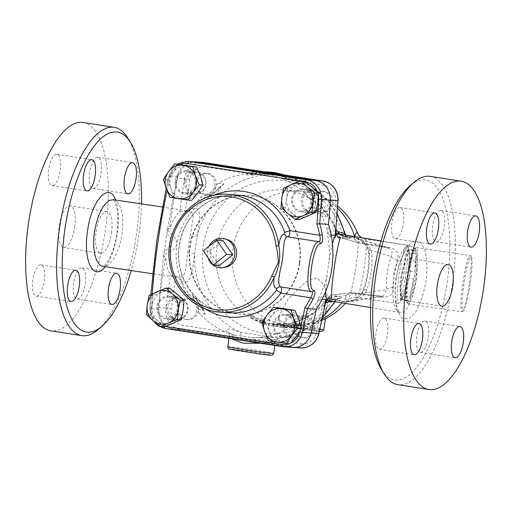 <?xml version="1.0" encoding="UTF-8"?>
<svg xmlns="http://www.w3.org/2000/svg" width="512" height="512" viewBox="0 0 512 512"><rect width="100%" height="100%" fill="white"/><g stroke="black" fill="none" stroke-linecap="round" stroke-linejoin="round"><path stroke-width="0.38" stroke-dasharray="2.56 1.92" d="M470.227 283.501A27.405 3.072 -81.6 0 1 463.45 310.79A27.405 3.072 -81.6 0 1 464.032 283.354A27.405 3.072 -81.6 0 1 471.386 256.915A27.405 3.072 -81.6 0 1 470.227 283.501M469.312 283.334A28.461 3.194 98.4 0 0 470.515 255.731A28.461 3.194 98.4 0 0 470.189 255.494A28.461 3.194 98.4 0 0 462.88 283.187A28.461 3.194 98.4 0 0 461.894 311.802A28.461 3.194 98.4 0 0 462.278 311.68A28.461 3.194 98.4 0 0 469.312 283.334M415.43 275.405A28.461 3.194 -81.6 0 1 408.013 303.872A28.461 3.194 -81.6 0 1 407.68 303.635A28.461 3.194 -81.6 0 1 409.434 272.41A28.461 3.194 -81.6 0 1 415.923 247.686A28.461 3.194 -81.6 0 1 416.307 247.558A28.461 3.194 -81.6 0 1 415.43 275.405M404.307 299.821L408.73 300.474A27.405 3.072 98.4 0 1 406.81 302.451A27.405 3.072 98.4 0 1 406.304 300.704L401.882 300.058C401.088 299.744 401.894 299.667 404.307 299.821A27.405 3.072 98.4 0 0 405.51 296.275C405.178 289.978 406.445 283.917 409.325 278.093A27.405 3.072 98.4 0 0 409.85 274.611A27.405 3.072 98.4 0 0 410.33 271.13C409.184 264.909 409.651 258.931 411.718 253.184A27.405 3.072 98.4 0 0 411.52 249.766C409.107 249.606 408.301 249.683 409.094 249.997A27.405 3.072 98.4 0 0 407.891 253.549C405.018 259.373 403.744 265.434 404.077 271.731A27.405 3.072 98.4 0 0 403.072 278.694L407.494 279.347A27.405 3.072 -81.6 0 1 408.499 272.378L412.314 254.202A27.405 3.072 -81.6 0 1 413.517 250.65L415.942 250.419A27.405 3.072 -81.6 0 1 416.141 253.837L414.752 271.782A27.405 3.072 -81.6 0 1 413.747 278.746L409.933 296.922A27.405 3.072 -81.6 0 1 408.73 300.474L406.304 300.704A27.405 3.072 -81.6 0 1 406.106 297.293L407.494 279.347A27.405 3.072 98.4 0 0 406.106 297.293L401.683 296.64A27.405 3.072 98.4 0 0 401.882 300.058L400.915 298.093A24.243 2.72 -81.6 0 1 402.214 274.253A24.243 2.72 -81.6 0 1 407.846 251.053A24.243 2.72 -81.6 0 1 407.693 274.381A24.243 2.72 -81.6 0 1 400.915 298.093M405.51 296.275L409.933 296.922A27.405 3.072 98.4 0 0 413.747 278.746L409.325 278.093M410.33 271.13L414.752 271.782A27.405 3.072 98.4 0 0 416.141 253.837L411.718 253.184M411.52 249.766L415.942 250.419A27.405 3.072 98.4 0 0 414.746 248.576A27.405 3.072 98.4 0 0 413.517 250.65L408.819 249.786L407.846 251.053M407.891 253.549L412.314 254.202A27.405 3.072 98.4 0 0 408.499 272.378L404.077 271.731M265.645 173.882A82.214 76.493 -85.8 0 0 246.931 174.976L252.602 174.579L251.552 175.315A82.214 76.493 94.2 0 1 270.272 174.221A82.214 76.493 94.2 0 1 274.01 174.592L274.624 174.771A82.214 76.493 94.2 0 1 288.499 178.374L289.85 178.477L296.89 182.541L285.222 178.138L286.573 178.234A82.214 76.493 -85.8 0 0 272.698 174.63L269.389 174.253A82.214 76.493 -85.8 0 0 265.645 173.882L257.568 173.331L248.64 173.581A82.214 76.493 -85.8 0 0 218.368 183.29A6.323 5.882 -85.8 0 0 215.494 187.066A11.789 10.97 -85.8 0 1 204.864 195.539A6.323 5.882 -85.8 0 0 200.666 197.395A82.214 76.493 -85.8 0 0 191.661 208.883L188.474 211.424L182.042 211.264L179.68 211.808C176.358 214.4 173.395 219.181 170.79 226.15C170.067 228.032 168.621 229.197 166.464 229.651C181.472 240.621 180.256 249.075 162.81 255.008C164.749 256.058 165.811 257.562 165.984 259.52C166.547 266.72 168.083 271.827 170.592 274.848C171.622 275.693 173.382 276.25 175.872 276.525L178.445 277.318L181.261 281.037A82.214 76.493 -85.8 0 0 186.637 294.758A6.323 5.882 -85.8 0 0 190.125 297.798A11.789 10.97 -85.8 0 1 197.907 309.133A6.323 5.882 -85.8 0 0 199.59 313.619A82.214 76.493 -85.8 0 0 225.798 332.09L233.248 334.739C220.634 329.862 224.634 326.176 240.006 332.192L279.354 338.298C285.338 335.597 269.92 337.51 251.962 337.638L233.798 334.918M176.173 276.557L179.373 277.747L183.232 276.429L185.434 271.226L187.75 252.525A6.323 1.459 7.2 0 1 194.534 254.278C192.32 272.96 190.426 286.144 181.261 281.037M187.75 252.525L190.163 235.789A6.323 1.798 9.2 0 0 197.197 235.821L194.534 254.278A82.214 76.493 94.2 0 0 240.006 332.192A6.323 3.13 108.3 0 1 240.717 338.598L232.538 335.738L229.299 336.179L231.066 338.682M191.661 208.883C202.029 205.574 200.314 217.53 197.197 235.821A82.214 76.493 94.2 0 1 277.018 174.714A82.214 76.493 94.2 0 1 337.267 214.861M190.163 235.789L193.082 218.458L192.627 213.28L189.754 211.098L185.53 211.622M113.459 199.706C120.755 200.659 124.704 217.242 121.875 235.066C119.149 252.902 110.336 267.578 103.072 266.362L103.072 266.355M164.365 251.366L166.918 233.67C173.824 240.768 172.973 246.669 164.365 251.366A716.736 666.861 -85.8 0 0 158.918 309.37A18.97 17.651 -85.8 0 0 173.843 329.082L291.322 347.309A18.97 17.651 -85.8 0 0 292.64 347.456M185.434 319.539A10.541 9.805 -85.8 0 0 186.163 319.622A10.541 9.805 -85.8 0 0 196.717 309.83A10.541 9.805 -85.8 0 0 187.706 298.598A10.541 9.805 -85.8 0 0 177.19 308A10.541 9.805 -85.8 0 0 185.434 319.539M192.166 295.162C197.638 300.179 204.928 310.797 205.12 314.022L203.13 310.925L202.81 308.896A11.789 10.97 -85.8 0 0 195.571 298.342L193.318 297.043L192.166 295.162L186.637 294.758M336.621 296.205A6.323 4.134 101.7 0 0 332.019 300.979L327.789 297.773L328.941 297.427A6.323 5.734 83.1 0 1 332.877 294.912L332.877 294.912A6.323 5.734 83.1 0 1 334.336 294.944C333.018 295.187 333.779 295.61 336.621 296.205C341.53 297.254 342.822 297.984 340.493 298.4A6.323 5.754 -97.1 0 0 339.008 298.374A6.323 5.754 -97.1 0 0 339.002 298.374A6.323 5.754 -97.1 0 0 334.88 301.229L335.565 300.986L335.117 301.709M381.395 297.165A6.323 0.915 97.3 0 0 381.056 296.288A6.323 0.915 97.3 0 0 380.954 296.314L355.098 292.992A6.323 0.928 -82.7 0 1 355.2 292.973A6.323 0.928 -82.7 0 1 355.533 293.76L381.395 297.165C389.894 297.542 393.869 294.349 393.325 287.59L393.805 273.837L397.248 260.326C399.718 253.754 396.838 249.35 388.608 247.117L362.867 242.886C358.886 242.016 356.102 240.762 354.522 239.117L354.458 238.675L338.074 234.086A67.456 62.765 -85.8 0 0 283.808 190.01A67.456 62.765 -85.8 0 0 216.294 252.71A67.456 62.765 -85.8 0 0 273.965 324.557A67.456 62.765 -85.8 0 0 328.941 297.427L346.259 295.558L350.534 292.762L334.336 294.944M334.63 301.626A82.214 76.493 94.2 0 0 334.88 301.229C336.314 300.832 335.36 300.749 332.019 300.979A76.845 71.501 -85.8 0 1 220.928 309.171A76.845 71.501 -85.8 0 1 237.971 190.88A76.845 71.501 -85.8 0 1 341.901 232.429A6.323 4.147 97.4 0 0 344.998 238.074C342.125 237.702 341.299 237.722 342.528 238.131L358.784 242.976L389.082 248.294L392.198 251.558L391.213 256.57C387.546 267.45 385.952 278.483 386.438 289.67L383.213 296.307L345.338 301.722L348.16 301.632L356.653 298.746L362.81 293.261C368.026 278.944 370.118 264.397 369.101 249.619A8.429 4.403 -5.1 0 0 368.454 251.571A8.429 4.403 -5.1 0 0 368.454 251.578A8.429 4.403 -5.1 0 0 371.974 254.739C372.442 266.496 370.765 278.138 366.944 289.645C363.13 298.016 355.59 302.08 344.326 301.843L332.602 299.456A6.323 5.203 -115 0 0 330.15 299.827A6.323 5.203 -115 0 0 328.928 300.685M340.493 298.4L333.747 299.245A6.323 5.747 -97.1 0 0 332.269 299.219A6.323 5.747 -97.1 0 0 329.165 300.73M344.326 301.843A8.429 5.805 -77.8 0 1 345.338 301.722L333.747 299.245L328.006 300.538M251.168 337.613L259.827 337.37A82.214 76.493 -85.8 0 0 290.099 327.661A6.323 5.882 -85.8 0 0 292.973 323.885A11.789 10.97 -85.8 0 1 303.61 315.405A6.323 5.882 -85.8 0 0 307.802 313.555A82.214 76.493 -85.8 0 0 318.246 299.776C320.026 297.043 322.406 295.981 325.389 296.589L331.59 298.445M318.246 299.782L325.683 302.861M327.162 300.269L325.389 296.589M393.325 287.59A6.323 2.976 -3.3 0 0 386.438 289.67L362.81 293.261A8.429 4.013 -158.9 0 1 362.701 291.43L362.701 291.43C367.456 278.304 369.376 265.024 368.454 251.578L366.886 246.765L363.002 242.048C359.136 239.226 356.691 237.805 355.661 237.798L354.586 237.542A8.429 5.818 -82.8 0 1 353.638 237.197L354.259 237.299M397.248 260.326A6.323 2.669 19.4 0 1 391.213 256.57L369.101 249.619L364.07 242.547L355.661 237.798M388.608 247.117A6.323 0.909 -80.5 0 1 387.955 248.026A6.323 0.909 -80.5 0 1 387.91 248.013L354.586 237.542L342.854 236.051L349.203 237.952C351.373 238.662 349.965 238.707 344.998 238.074M406.816 245.101A29.51 3.309 -81.6 0 1 407.373 245.754A29.51 3.309 -81.6 0 1 405.792 274.778A29.51 3.309 -81.6 0 1 398.938 303.021A29.51 3.309 -81.6 0 1 398.214 303.494A29.51 3.309 -81.6 0 1 399.117 274.618A29.51 3.309 -81.6 0 1 406.816 245.101L365.165 238.963A29.51 3.309 -81.6 0 0 362.867 242.886A6.323 0.922 -80.5 0 1 362.246 243.706A6.323 0.922 -80.5 0 1 362.202 243.686M354.522 239.117L358.093 242.822L358.784 242.976M358.093 242.822L341.818 237.971L339.309 236.794L337.011 233.645L338.074 234.086A6.323 5.766 -73.5 0 0 341.818 237.971L341.818 237.971A6.323 5.766 -73.5 0 0 342.528 238.131M322.323 318.906A67.456 62.765 94.2 0 1 290.131 325.747A67.456 62.765 94.2 0 1 232.48 253.875A67.456 62.765 94.2 0 1 300.013 191.2L283.827 190.01C307.219 191.418 329.094 208.986 337.011 233.645L341.901 232.429L344.634 233.517M345.178 235.002A6.323 5.786 -73.3 0 0 348.486 237.792L348.486 237.792A6.323 5.786 -73.3 0 0 349.203 237.952M339.45 234.054A6.323 5.779 -73.4 0 0 342.138 235.891A6.323 5.779 -73.4 0 0 342.854 236.051L341.805 235.603L353.638 237.197C364.518 240.122 370.63 245.965 371.974 254.739M339.149 234.003A6.323 5.306 -52.6 0 0 339.91 234.752L339.91 234.752A6.323 5.306 -52.6 0 0 341.805 235.603L338.4 233.882L342.138 235.891L348.71 237.862L347.437 237.12L345.747 235.091M340.32 237.856L333.869 237.754C330.848 237.427 328.87 235.693 327.936 232.531A82.214 76.493 -85.8 0 0 321.83 216.192A6.323 5.882 -85.8 0 0 318.349 213.146A11.789 10.97 -85.8 0 1 310.566 201.811A6.323 5.882 -85.8 0 0 308.883 197.331A82.214 76.493 -85.8 0 0 282.669 178.861L272.883 175.59L260.096 173.472M333.869 237.754L336.435 234.125M335.955 230.336L327.936 232.531M346.445 295.168C348.442 293.933 351.469 293.459 355.533 293.76A29.51 3.309 -81.6 0 0 356.57 297.357C351.68 297.018 349.747 298.88 349.811 298.784L347.744 300.614A34.637 3.885 98.4 0 0 355.962 266.47A34.637 3.885 98.4 0 0 357.658 233.306M335.84 231.546A90.643 84.339 -85.8 0 0 333.811 224.461L335.328 230.765L335.552 234.49M323.04 191.405A10.541 9.805 -85.8 0 0 322.31 191.322A10.541 9.805 -85.8 0 0 311.757 201.12A10.541 9.805 -85.8 0 0 320.768 212.346A10.541 9.805 -85.8 0 0 331.283 202.95A10.541 9.805 -85.8 0 0 323.04 191.405M223.904 183.693C222.886 186.17 212.922 194.112 206.202 197.805L207.578 196.538L210.33 195.891A11.789 10.97 -85.8 0 0 220.23 188L221.325 185.824L223.904 183.693L218.368 183.29M327.366 216.602C328.787 212.09 321.498 201.466 314.413 197.734L315.482 202.778C322.131 205.363 324.544 208.883 322.726 213.325L327.366 216.602L321.83 216.192M412.659 246.931L410.355 245.747C404.262 244.326 396.23 260.096 393.741 278.355C391.11 295.77 394.035 311.77 399.962 312.397L399.962 312.397C412.646 316.282 424.41 255.61 412.659 246.931M322.701 317.158L302.336 331.482L279.354 338.298A6.323 5.984 -107.4 0 0 278.099 338.541L278.099 338.541A6.323 5.984 -107.4 0 0 274.01 343.763C271.808 343.526 267.712 342.157 261.715 339.654C254.49 339.827 247.488 339.475 240.717 338.598M354.458 238.675L354.611 236.378M345.389 303.398A67.456 67.456 0 0 0 347.744 300.614A34.637 3.885 98.4 0 1 345.779 297.67L346.259 295.558M273.12 324.115L277.933 324.576A67.456 62.765 -85.8 0 0 283.571 325.267A67.456 62.765 -85.8 0 0 285.158 325.357L286.701 325.472A67.456 62.765 94.2 0 1 285.107 325.376A67.456 62.765 94.2 0 1 277.683 324.352L269.126 323.27L268.826 325.363L277.382 326.438A69.562 64.723 -85.8 0 0 284.954 327.482A69.562 64.723 -85.8 0 0 286.394 327.571L287.744 327.597L288.045 325.491L286.701 325.472L286.394 327.571L284.858 327.456A69.562 64.723 94.2 0 1 283.418 327.366A69.562 64.723 94.2 0 1 277.632 326.662L268.973 325.35L269.274 323.258L273.12 324.115L272.819 326.202M264.493 322.464L260.493 322.221A69.562 64.723 -85.8 0 0 264.243 323.712C266.157 324.512 265.645 324.474 262.701 323.597A69.562 64.723 94.2 0 1 251.571 318.272L250.49 317.466L250.752 317.229L253.114 318.387A69.562 64.723 -85.8 0 0 256.781 320.448L260.634 320.73C262.861 321.434 264.096 322.022 264.346 322.502L264.653 320.352C264.41 319.859 263.174 319.258 260.947 318.541L257.094 318.259A67.456 62.765 94.2 0 1 253.44 316.147L250.726 314.931L251.898 316.032A67.456 62.765 -85.8 0 0 263.008 321.478C265.946 322.368 266.464 322.406 264.544 321.594A67.456 62.765 94.2 0 1 260.8 320.07L264.806 320.314L264.499 322.464M265.811 322.17L264.544 321.594L264.243 323.712L265.51 324.282L265.811 322.17M280.467 327.136L290.586 327.539C294.131 327.533 296.538 327.302 297.811 326.854L299.034 325.453L294.682 326.202L293.702 327.117L281.146 327.187L281.446 325.094L294.01 324.966L294.995 324.006L299.36 323.206L298.125 324.678C296.851 325.152 294.438 325.402 290.893 325.421L280.768 325.043L280.461 327.136M299.366 323.187L299.034 325.453L299.366 323.187M332.403 243.738L329.862 255.898L326.995 275.174L325.542 291.75M326.995 275.174A90.643 84.339 94.2 0 1 318.214 298.97A716.717 666.848 94.2 0 1 311.053 332.941A18.97 17.651 94.2 0 1 292.538 347.411A18.97 17.651 94.2 0 1 291.226 347.258L172.858 328.896A18.97 17.651 94.2 0 1 158.112 307.418L165.024 259.45A4.218 3.923 -85.8 0 0 162.81 255.008M322.138 299.258L318.214 298.97M326.061 300.365L324.538 304.326L321.587 309.286A90.643 84.339 -85.8 0 0 325.536 303.104M366.944 289.645A8.429 4.013 -158.9 0 0 362.701 291.43C361.395 294.099 359.962 295.994 358.413 297.107C356.294 299.405 349.818 301.555 348.16 301.632L383.213 296.307L350.534 292.762M295.635 328.064C303.533 326.099 313.504 318.15 313.338 313.958L307.962 315.782C308.512 320.134 305.216 322.765 298.061 323.674L295.635 328.064L290.099 327.661M195.302 182.253A10.541 9.805 -85.8 0 0 204.224 194.266A10.541 9.805 -85.8 0 0 214.778 184.474A10.541 9.805 -85.8 0 0 205.766 173.242A10.541 9.805 -85.8 0 0 195.302 182.253M319.853 181.824A18.97 17.651 94.2 0 1 330.189 200.115A716.717 666.848 94.2 0 1 327.469 234.778A90.643 84.339 94.2 0 1 329.152 260.192M331.155 235.046L327.469 234.778M313.171 328.698A10.541 9.805 -85.8 0 0 304.243 316.678A10.541 9.805 -85.8 0 0 293.696 326.477A10.541 9.805 -85.8 0 0 302.701 337.702A10.541 9.805 -85.8 0 0 313.171 328.698M403.072 278.694C401.005 284.442 400.544 290.419 401.683 296.64M408.512 249.619A25.293 2.835 98.4 0 0 401.997 274.925A25.293 2.835 98.4 0 0 401.843 299.27A25.293 2.835 98.4 0 0 407.712 275.059A25.293 2.835 98.4 0 0 409.069 250.182A25.293 2.835 98.4 0 0 408.512 249.619M219.302 265.555L209.472 251.238L203.309 250.784M209.472 251.238L222.906 240.531M208.966 246.272A14.758 13.728 -85.8 0 0 208.006 257.632M225.331 267.238A14.202 13.216 94.2 0 1 210.234 252.243A14.202 13.216 94.2 0 1 227.354 239.616M186.97 319.654A10.541 9.805 -85.8 0 0 187.706 319.738A10.541 9.805 -85.8 0 0 198.253 309.946A10.541 9.805 -85.8 0 0 189.248 298.714A10.541 9.805 -85.8 0 0 178.733 308.115A10.541 9.805 -85.8 0 0 186.97 319.654M166.17 318.125A10.541 9.805 -85.8 0 0 166.899 318.208A10.541 9.805 -85.8 0 0 177.453 308.416A10.541 9.805 -85.8 0 0 168.442 297.184A10.541 9.805 -85.8 0 0 157.926 306.586A10.541 9.805 -85.8 0 0 166.17 318.125M176.186 318.861A10.541 9.805 94.2 0 1 167.942 307.322A10.541 9.805 94.2 0 1 178.458 297.92A10.541 9.805 94.2 0 1 187.469 309.152A10.541 9.805 94.2 0 1 176.915 318.944A10.541 9.805 94.2 0 1 176.186 318.861M176.038 180.838A10.541 9.805 -85.8 0 0 184.96 192.851A10.541 9.805 -85.8 0 0 195.514 183.059A10.541 9.805 -85.8 0 0 186.509 171.834A10.541 9.805 -85.8 0 0 176.038 180.838M186.054 181.574A10.541 9.805 94.2 0 1 196.525 172.563A10.541 9.805 94.2 0 1 205.53 183.795A10.541 9.805 94.2 0 1 194.982 193.587A10.541 9.805 94.2 0 1 186.054 181.574M196.845 182.368A10.541 9.805 -85.8 0 0 205.766 194.381A10.541 9.805 -85.8 0 0 216.32 184.589A10.541 9.805 -85.8 0 0 207.309 173.357A10.541 9.805 -85.8 0 0 196.845 182.368M303.776 189.997A10.541 9.805 -85.8 0 0 303.046 189.907A10.541 9.805 -85.8 0 0 292.493 199.706A10.541 9.805 -85.8 0 0 301.504 210.931A10.541 9.805 -85.8 0 0 312.019 201.536A10.541 9.805 -85.8 0 0 303.776 189.997M313.792 190.726A10.541 9.805 94.2 0 1 322.035 202.272A10.541 9.805 94.2 0 1 311.52 211.667A10.541 9.805 94.2 0 1 302.509 200.442A10.541 9.805 94.2 0 1 313.062 190.643A10.541 9.805 94.2 0 1 313.792 190.726M324.582 191.52A10.541 9.805 -85.8 0 0 323.853 191.437A10.541 9.805 -85.8 0 0 313.299 201.229A10.541 9.805 -85.8 0 0 322.31 212.461A10.541 9.805 -85.8 0 0 332.826 203.059A10.541 9.805 -85.8 0 0 324.582 191.52M169.894 288.39L161.997 292.045A16.864 15.693 -85.8 0 0 152.16 305.293A16.864 15.693 -85.8 0 0 157.83 320.947A16.864 15.693 -85.8 0 0 173.344 323.354A16.864 15.693 -85.8 0 0 183.181 310.106A16.864 15.693 -85.8 0 0 177.51 294.451A16.864 15.693 -85.8 0 0 161.997 292.045L152.998 295.616L152.16 305.293L150.221 314.886L157.83 320.947L164.346 326.925M178.63 164.224L173.504 171.917A16.864 15.693 -85.8 0 0 171.098 188.602A16.864 15.693 -85.8 0 0 183.328 199.027A16.864 15.693 -85.8 0 0 197.965 192.768A16.864 15.693 -85.8 0 0 200.371 176.083A16.864 15.693 -85.8 0 0 188.141 165.658A16.864 15.693 -85.8 0 0 173.504 171.917L167.27 179.52L171.098 188.602L173.824 197.6L191.738 200.378M304.499 181.114L296.602 184.768A16.864 15.693 -85.8 0 0 286.765 198.016A16.864 15.693 -85.8 0 0 292.435 213.67A16.864 15.693 -85.8 0 0 307.949 216.077A16.864 15.693 -85.8 0 0 317.786 202.829A16.864 15.693 -85.8 0 0 312.115 187.174A16.864 15.693 -85.8 0 0 296.602 184.768L287.603 188.339L286.765 198.016L284.826 207.61L292.435 213.67L298.95 219.648M173.824 197.6L169.997 197.318M167.27 179.52L163.443 179.245M287.603 188.339L283.77 188.058M284.826 207.61L280.992 207.328M169.325 296.23A11.597 10.79 94.2 0 1 178.394 308.915A11.597 10.79 94.2 0 1 166.842 319.264A11.597 10.79 94.2 0 1 166.016 319.168A11.597 10.79 94.2 0 1 156.954 306.477A11.597 10.79 94.2 0 1 168.518 296.134A11.597 10.79 94.2 0 1 169.325 296.23M150.221 314.886L146.387 314.605M152.998 295.616L149.165 295.334M196.397 183.994A11.597 10.79 94.2 0 1 184.89 193.907A11.597 10.79 94.2 0 1 175.072 180.685A11.597 10.79 94.2 0 1 186.579 170.778A11.597 10.79 94.2 0 1 196.397 183.994M300.621 211.891A11.597 10.79 94.2 0 1 291.558 199.206A11.597 10.79 94.2 0 1 303.104 188.858A11.597 10.79 94.2 0 1 303.93 188.954A11.597 10.79 94.2 0 1 312.992 201.645A11.597 10.79 94.2 0 1 301.427 211.987A11.597 10.79 94.2 0 1 300.621 211.891M314.707 328.806A10.541 9.805 -85.8 0 0 305.786 316.794A10.541 9.805 -85.8 0 0 295.232 326.586A10.541 9.805 -85.8 0 0 304.243 337.818A10.541 9.805 -85.8 0 0 314.707 328.806M293.907 327.283A10.541 9.805 -85.8 0 0 284.986 315.264A10.541 9.805 -85.8 0 0 274.432 325.062A10.541 9.805 -85.8 0 0 283.437 336.288A10.541 9.805 -85.8 0 0 293.907 327.283M303.923 328.019A10.541 9.805 94.2 0 1 293.453 337.024A10.541 9.805 94.2 0 1 284.448 325.798A10.541 9.805 94.2 0 1 295.002 316A10.541 9.805 94.2 0 1 303.923 328.019M277.107 307.661L271.981 315.354A16.864 15.693 -85.8 0 0 269.574 332.038A16.864 15.693 -85.8 0 0 281.805 342.464A16.864 15.693 -85.8 0 0 296.442 336.205A16.864 15.693 -85.8 0 0 298.848 319.52A16.864 15.693 -85.8 0 0 286.618 309.094A16.864 15.693 -85.8 0 0 271.981 315.354L265.747 322.957L269.574 332.038L272.301 341.037L290.214 343.814M265.747 322.957L261.92 322.675M273.549 324.122A11.597 10.79 94.2 0 1 285.056 314.214A11.597 10.79 94.2 0 1 294.874 327.43A11.597 10.79 94.2 0 1 283.366 337.344A11.597 10.79 94.2 0 1 273.549 324.122M272.301 341.037L268.467 340.755M313.562 189.658A11.597 10.79 -85.8 0 0 312.755 189.568A11.597 10.79 -85.8 0 0 301.146 200.352A11.597 10.79 -85.8 0 0 311.072 212.691A11.597 10.79 -85.8 0 0 322.624 202.342A11.597 10.79 -85.8 0 0 313.562 189.658M304.506 328.141A11.597 10.79 -85.8 0 0 294.688 314.925A11.597 10.79 -85.8 0 0 283.085 325.702A11.597 10.79 -85.8 0 0 292.998 338.048A11.597 10.79 -85.8 0 0 304.506 328.141M175.648 319.878A11.597 10.79 -85.8 0 0 176.454 319.968A11.597 10.79 -85.8 0 0 188.064 309.184A11.597 10.79 -85.8 0 0 178.131 296.838A11.597 10.79 -85.8 0 0 166.579 307.194A11.597 10.79 -85.8 0 0 175.648 319.878M184.704 181.395A11.597 10.79 -85.8 0 0 194.522 194.611A11.597 10.79 -85.8 0 0 206.125 183.834A11.597 10.79 -85.8 0 0 196.211 171.488A11.597 10.79 -85.8 0 0 184.704 181.395M210.33 195.891L220.23 188M166.464 229.651A4.218 3.923 -85.8 0 0 169.837 226.08L176.749 178.106A18.97 17.651 94.2 0 1 193.677 161.862M299.763 263.296A59.552 55.405 94.2 0 1 240.627 314.189A59.552 55.405 94.2 0 1 189.728 250.739A59.552 55.405 94.2 0 1 249.35 195.405A59.552 55.405 94.2 0 1 299.763 263.296M196.57 162.08A18.97 17.651 -85.8 0 0 178.061 176.544A716.736 666.861 -85.8 0 0 166.918 233.67M299.379 263.264A59.552 55.405 94.2 0 1 240.243 314.157A59.552 55.405 94.2 0 1 189.344 250.714A59.552 55.405 94.2 0 1 248.966 195.379A59.552 55.405 94.2 0 1 299.379 263.264M319.987 329.453A23.187 0.64 -171.8 0 1 310.003 328.25C318.029 324.467 323.302 318.931 325.837 311.622L327.245 305.875L327.187 295.578L324.154 285.146L316.87 277.626L306.029 281.613L288.115 298.995L278.854 316.518L279.77 323.558A2.106 1.933 101.8 0 0 281.254 325.875L281.254 325.875A2.106 1.933 101.8 0 0 281.382 325.901L308.877 330.163A2.106 0.845 -82.5 0 0 308.902 330.17A2.106 0.845 -82.5 0 0 310.003 328.25C299.027 328.563 282.624 326.022 279.77 323.558A23.187 0.64 -171.8 0 1 277.914 323.034A23.187 0.64 -171.8 0 1 300.954 325.715A23.187 0.64 -171.8 0 1 323.814 329.651M327.245 305.875L326.086 310.138C325.709 311.942 323.738 314.483 320.173 317.76L312.87 321.907C305.325 324.819 297.44 325.613 289.229 324.294C278.4 321.491 280.019 319.514 279.162 319.066L278.854 316.518L277.914 323.034C278.829 325.997 277.85 324.672 281.254 325.875L292.902 327.923L319.539 331.411M270.426 172.115L251.226 173.242L252.365 172.493L246.605 172.902L262.669 171.616M282.643 174.714L297.786 180.653L290.502 176.48L285.619 175.174M246.931 174.976L246.605 172.902M252.602 174.579L252.365 172.493M269.389 174.253L269.574 172.685M272.698 174.63L272.902 173.203M286.573 178.234L287.232 176.243M285.222 178.138L285.882 176.141M296.89 182.541L297.786 180.653M289.85 178.477L290.502 176.48M288.499 178.374L289.158 176.384M274.624 174.771L274.925 172.685M274.01 174.592L274.259 172.499M251.552 175.315L251.226 173.242M260.493 322.221L260.8 320.07M256.781 320.448L257.094 318.259M260.685 343.277L271.322 342.131L275.2 342.79L274.01 343.763M202.81 308.896C201.786 306.72 199.373 303.2 195.571 298.342M315.482 202.778A11.789 10.97 -85.8 0 0 322.726 213.325M307.962 315.782A11.789 10.97 -85.8 0 0 298.061 323.674M83.123 122.522A105.402 38.522 -81.2 0 1 105.478 229.498A105.402 38.522 -81.2 0 1 50.778 330.822M60.269 170.291A15.808 5.779 98.8 0 0 56.915 154.246A15.808 5.779 98.8 0 0 48.781 168.979A15.808 5.779 98.8 0 0 52.064 185.491A15.808 5.779 98.8 0 0 60.269 170.291M93.094 188.512A15.808 5.779 98.8 0 0 101.094 173.523A15.808 5.779 98.8 0 0 97.773 157.242A15.808 5.779 98.8 0 0 89.645 171.981A15.808 5.779 98.8 0 0 92.928 188.493A15.808 5.779 98.8 0 0 93.094 188.512M73.632 283.053A15.808 5.779 98.8 0 0 76.992 299.098A15.808 5.779 98.8 0 0 85.12 284.358A15.808 5.779 98.8 0 0 81.837 267.853A15.808 5.779 98.8 0 0 73.632 283.053M40.806 264.832A15.808 5.779 98.8 0 0 32.806 279.821A15.808 5.779 98.8 0 0 36.128 296.096A15.808 5.779 98.8 0 0 44.262 281.363A15.808 5.779 98.8 0 0 40.973 264.851A15.808 5.779 98.8 0 0 40.806 264.832M74.656 227.238A21.082 7.706 98.8 0 0 70.182 205.843A21.082 7.706 98.8 0 0 59.341 225.485A21.082 7.706 98.8 0 0 63.718 247.501A21.082 7.706 98.8 0 0 74.656 227.238M98.061 329.594A105.402 38.522 98.8 0 0 136.499 234.31A105.402 38.522 98.8 0 0 127.782 138.016M141.478 203.891A101.184 36.979 -81.2 0 1 138.835 234.803A101.184 36.979 -81.2 0 1 131.194 270.56M381.536 369.645A101.184 36.979 98.8 0 0 447.136 282.63A101.184 36.979 98.8 0 0 410.067 185.728M379.494 349.363A15.808 5.779 98.8 0 0 387.494 334.381A15.808 5.779 98.8 0 0 384.179 318.099A15.808 5.779 98.8 0 0 376.038 332.826A15.808 5.779 98.8 0 0 379.328 349.344A15.808 5.779 98.8 0 0 379.494 349.363M428.39 337.146A15.808 5.779 98.8 0 0 425.037 321.094A15.808 5.779 98.8 0 0 416.902 335.827A15.808 5.779 98.8 0 0 420.186 352.339A15.808 5.779 98.8 0 0 428.39 337.146M440.806 210.47A15.808 5.779 98.8 0 0 432.806 225.446A15.808 5.779 98.8 0 0 436.122 241.734A15.808 5.779 98.8 0 0 444.256 227.002A15.808 5.779 98.8 0 0 440.973 210.49A15.808 5.779 98.8 0 0 440.806 210.47M391.91 222.688A15.808 5.779 98.8 0 0 395.264 238.733A15.808 5.779 98.8 0 0 403.398 224A15.808 5.779 98.8 0 0 400.115 207.488A15.808 5.779 98.8 0 0 391.91 222.688M111.494 232.954A21.082 7.706 98.8 0 0 107.027 211.558A21.082 7.706 98.8 0 0 96.179 231.2A21.082 7.706 98.8 0 0 100.557 253.216A21.082 7.706 98.8 0 0 111.494 232.954M430.189 176.365A105.402 38.522 -81.2 0 1 452.55 283.341A105.402 38.522 -81.2 0 1 397.869 384.672M415.917 280.179A21.082 7.706 98.8 0 0 411.443 258.784A21.082 7.706 98.8 0 0 400.595 278.432A21.082 7.706 98.8 0 0 404.979 300.442A21.082 7.706 98.8 0 0 415.917 280.179M175.872 276.525L171.238 308.698A14.758 13.728 -85.8 0 0 182.707 325.402L225.798 332.09M205.12 314.022L199.59 313.619M355.098 292.992L351.597 292.826M333.811 224.461A712.499 662.925 -85.8 0 0 335.52 200.589A14.758 13.728 -85.8 0 0 323.91 185.254L282.669 178.861M206.202 197.805L200.666 197.395M314.413 197.734L308.883 197.331M322.822 316.582A82.214 76.493 94.2 0 1 279.354 338.298M361.574 237.702L365.165 238.963A29.51 3.309 -81.6 0 1 364.141 268.646A29.51 3.309 -81.6 0 1 356.57 297.357L398.214 303.494M345.779 297.67A67.456 62.765 94.2 0 1 341.926 302.829M337.856 206.317A67.456 67.456 0 0 0 300.013 191.2A67.456 62.765 94.2 0 1 337.715 208.493M313.338 313.958L307.802 313.555M248.64 173.581L205.549 166.893A4.218 1.542 98.8 0 0 204.698 162.624M323.066 180.986A4.218 1.542 -81.2 0 1 323.91 185.254M338.189 200.71L335.52 200.589M205.549 166.893A14.758 13.728 -85.8 0 0 189.869 179.386L184.454 178.675A18.97 17.651 94.2 0 1 203.29 162.458M179.68 211.808L184.454 178.675L176.749 178.106M189.869 179.386L185.235 211.565M259.827 337.37L301.069 343.77A4.218 1.542 -81.2 0 1 298.931 347.827L180.563 329.459A4.218 1.542 98.8 0 0 182.707 325.402M172.858 328.896L180.563 329.459A18.97 17.651 94.2 0 1 165.818 307.987L171.238 308.698M301.069 343.77A14.758 13.728 -85.8 0 0 316.493 332.634L319.053 333.478M300.243 347.974A18.97 17.651 94.2 0 1 298.931 347.827L291.226 347.258M158.112 307.418L165.818 307.987L170.592 274.848M316.493 332.634A712.499 662.925 -85.8 0 0 321.587 309.286M165.984 259.52L165.024 259.45M300.934 326.086A714.63 664.902 94.2 0 1 299.667 331.558M290.797 343.149A16.864 15.693 94.2 0 1 289.395 343.75M165.594 326.458L164.512 326.285A2.106 0.768 98.8 0 0 164.454 326.88M282.419 346.65L291.322 347.309M164.512 326.285A16.864 15.693 94.2 0 1 151.245 308.768L150.054 308.723A18.97 17.651 -85.8 0 0 164.979 328.429L173.843 329.082M167.104 190.701A714.63 664.902 94.2 0 1 170.33 176.333L169.197 175.898A716.736 666.861 -85.8 0 0 150.054 308.723L158.918 309.37M151.245 308.768A714.63 664.902 94.2 0 1 152.224 293.856M187.706 161.427A18.97 17.651 -85.8 0 0 169.197 175.898L178.061 176.544M170.33 176.333A16.864 15.693 94.2 0 1 180.288 164.467M305.434 181.83A2.106 0.768 -81.2 0 1 305.44 181.824A16.864 15.693 94.2 0 1 305.453 181.837L300.179 181.018M317.645 192.198A16.864 15.693 94.2 0 1 318.509 195.546M213.222 195.565A63.238 58.842 -85.8 0 0 176.294 249.754A63.238 58.842 -85.8 0 0 204.909 308.749M228.506 194.4A59.021 54.918 -85.8 0 0 169.414 249.248A59.021 54.918 -85.8 0 0 219.866 312.134M229.114 312.813A59.021 54.918 94.2 0 1 178.662 249.926A59.021 54.918 94.2 0 1 237.754 195.085C221.242 194.195 206.976 200.013 194.957 212.531C187.066 221.178 182.01 231.443 179.789 243.328C172.826 276.723 197.805 311.584 229.114 312.813M308.877 330.163A21.082 0.582 8.2 0 0 319.718 330.957A21.082 0.582 8.2 0 0 292.32 326.707A21.082 0.582 8.2 0 0 281.382 325.901M276.282 326.458L276.582 324.371M277.632 326.662L277.933 324.576M284.858 327.456L285.158 325.357M273.158 325.658L273.459 323.565M277.382 326.438L277.683 324.352M260.634 320.73L260.947 318.541M262.701 323.597L263.008 321.478M251.571 318.272L251.898 316.032M253.114 318.387L253.44 316.147M290.586 327.539L290.893 325.421M297.811 326.854L298.125 324.678M294.682 326.202L294.995 324.006M284.019 327.219L284.326 325.107M293.702 327.117L294.01 324.966M291.891 327.29L292.205 325.152M231.04 349.139A21.082 0.582 8.2 0 0 253.446 353.165A21.082 0.582 8.2 0 0 266.797 354.144A21.082 0.582 8.2 0 0 231.04 349.139M227.776 346.758A23.187 0.64 -171.8 0 1 229.402 346.752A23.187 0.64 -171.8 0 1 251.661 349.555A23.187 0.64 -171.8 0 1 272.672 353.037A23.187 0.64 -171.8 0 1 273.677 353.37M195.066 298.163L190.125 297.798M197.907 309.133L202.848 309.498M220.435 187.43L215.494 187.066M204.864 195.539L209.798 195.904M323.283 213.51L318.349 213.146M310.566 201.811L315.507 202.176M297.914 324.243L292.973 323.885M303.61 315.405L308.55 315.77M105.216 266.682C116.314 253.926 122.278 215.514 115.571 200.019M395.821 278.861L399.795 261.779L405.99 248.301L413.171 241.094L419.917 241.587L424.89 249.69C426.963 258.483 427.379 268.954 426.131 281.088L422.15 298.17L415.962 311.648L408.781 318.854L402.035 318.362L397.062 310.266C394.982 301.466 394.573 290.995 395.821 278.861M170.79 226.15L169.837 226.08M471.386 256.915L470.515 255.731M463.45 310.79L462.278 311.68M408.013 303.872L461.894 311.802M416.307 247.558L470.189 255.494M406.81 302.451L407.68 303.635M414.746 248.576L415.923 247.686M178.445 277.318L152.666 273.76M188.474 211.424L189.824 211.104L162.426 207.014M283.571 325.267L273.952 324.557C295.738 325.568 313.683 316.64 327.789 297.766C329.139 296.051 330.835 295.098 332.877 294.912L350.17 292.794M327.936 300.525L332.269 299.219L339.046 298.368C338.573 298.17 337.408 299.046 335.565 300.986M358.272 242.874L389.082 248.294L355.667 237.798M337.318 214.118L326.138 198.701L311.795 186.554L295.104 178.4L277.018 174.714L270.272 174.221M370.534 307.546L400.064 312.429L399.27 311.635C398.061 310.214 396.998 307.168 396.09 302.496C394.963 295.77 395.021 287.891 396.262 278.861C397.619 269.85 399.821 262.099 402.861 255.61C405.069 251.142 407.072 248.186 408.877 246.726L410.47 245.754L380.966 240.902M285.107 325.376L290.131 325.747A67.456 67.456 0 0 0 322.022 320.307M186.163 319.622L187.706 319.738M187.706 298.598L189.248 298.714M166.899 318.208L176.915 318.944M168.442 297.184L178.458 297.92M184.96 192.851L194.982 193.587M186.509 171.834L196.525 172.563M204.224 194.266L205.766 194.381M205.766 173.242L207.309 173.357M301.504 210.931L311.52 211.667M303.046 189.907L313.062 190.643M320.768 212.346L322.31 212.461M322.31 191.322L323.853 191.437M302.701 337.702L304.243 337.818M304.243 316.678L305.786 316.794M283.437 336.288L293.453 337.024M284.986 315.264L295.002 316M312.755 189.568L303.123 188.858M311.059 212.691L301.427 211.987M294.688 314.925L285.062 314.214M292.992 338.048L283.36 337.344M176.454 319.968L166.822 319.264M178.15 296.845L168.518 296.134M194.515 194.611L184.883 193.907M196.218 171.488L186.586 170.778M221.325 185.824C219.834 187.968 217.005 191.078 207.578 196.538M150.835 294.522L149.914 308.71L153.203 320.838M177.235 164.122L169.05 175.91L166.227 188.397M249.35 195.405L248.966 195.379M240.627 314.189L240.243 314.157M327.245 305.869L325.389 318.733M283.418 327.366L284.954 327.482M250.368 317.248L250.694 314.976M235.309 335.36C230.906 333.843 228.57 332.806 228.294 332.25C229.197 333.504 229.53 334.816 229.299 336.179L228.986 338.362M278.803 338.387L278.176 338.515C276.506 339.443 275.514 340.87 275.2 342.79L274.816 345.472M193.318 297.043C195.098 298.765 199.802 304 200.531 305.389L203.13 310.925M113.293 199.661L114.899 201.869L116.947 208.454C118.259 215.514 118.227 223.936 116.845 233.722C115.302 243.533 112.845 251.744 109.459 258.349C106.65 263.117 104.819 265.587 103.981 265.76L102.918 266.355M107.021 211.558L70.182 205.843M100.557 253.216L63.718 247.501M36.128 296.096L71.027 301.51M40.973 264.851L75.878 270.266M76.992 299.098L111.891 304.512M81.837 267.853L116.736 273.267M92.928 188.493L127.827 193.907M97.773 157.242L132.678 162.656M52.064 185.491L86.97 190.906M56.915 154.246L91.814 159.661M448.282 264.499L411.443 258.784M441.818 306.157L404.979 300.442M384.173 318.093L419.072 323.507M379.328 349.344L414.227 354.758M425.037 321.094L459.936 326.509M420.186 352.339L455.091 357.754M436.128 241.734L471.027 247.149M440.973 210.49L475.878 215.904M395.264 238.733L430.163 244.147M400.109 207.488L435.014 212.902M409.069 250.182L407.373 245.754M401.843 299.27L398.938 303.021M293.779 347.501L292.538 347.411"/><path stroke-width="0.77" d="M102.963 266.342L103.072 266.355C95.885 265.638 91.853 249.414 94.522 231.93C97.389 215.238 102.477 204.691 109.792 200.301L113.459 199.706L162.426 207.014M329.165 300.73A6.323 5.747 -97.1 0 0 328.192 301.978L332.57 301.485M328.928 300.685A6.323 5.203 -115 0 0 327.974 302.042L328.192 301.978M325.683 302.861L327.974 302.042M327.955 300.525L327.162 300.269M337.318 214.118L345.248 233.798L344.634 233.517A6.323 5.786 -73.3 0 0 345.178 235.002M337.267 214.861A82.214 76.493 94.2 0 1 344.634 233.517L338.31 231.725A6.323 5.779 -73.4 0 0 339.45 234.054M338.31 231.725L338.125 231.622A6.323 5.306 -52.6 0 0 339.149 234.003M336.435 234.125L338.4 233.882L380.966 240.902M338.125 231.622L335.955 230.336M325.542 291.75L325.754 296.403L326.899 300.704C328.019 298.822 329.581 298.074 331.59 298.445C330.413 290.17 336.621 247.091 340.32 237.856C338.298 237.606 337.011 236.416 336.467 234.272A90.643 84.339 -85.8 0 0 335.84 231.546M354.598 236.55L354.611 236.378A34.637 3.885 98.4 0 1 357.658 233.306A67.456 67.456 0 0 0 337.856 206.317M336.467 234.272L334.093 238.554L332.403 243.738M325.92 299.539A716.717 666.848 94.2 0 1 318.752 333.51L326.093 300.147L325.92 299.539L322.138 299.258M325.536 303.104A90.643 84.339 -85.8 0 0 326.899 300.704M204.698 162.624A4.218 1.542 98.8 0 0 204.653 162.618A4.218 1.542 98.8 0 0 204.608 162.611L322.976 180.973A18.97 17.651 94.2 0 1 337.894 200.678L335.526 234.682L335.174 235.341L331.155 235.046M193.677 161.862A18.97 17.651 94.2 0 1 195.584 161.894A18.97 17.651 94.2 0 1 196.902 162.042L315.27 180.41A18.97 17.651 94.2 0 1 319.853 181.824M216.742 240.077L226.573 254.394L213.139 265.101L203.309 250.784L216.742 240.077L222.906 240.531L232.736 254.848L226.573 254.394M232.736 254.848L219.302 265.555L213.139 265.101M208.006 257.632A14.758 13.728 -85.8 0 0 223.091 267.616A14.758 13.728 -85.8 0 0 234.675 255.149A14.758 13.728 -85.8 0 0 225.197 238.918A14.758 13.728 -85.8 0 0 208.966 246.272M225.197 238.918L227.354 239.616A14.202 13.216 94.2 0 1 236.48 255.238A14.202 13.216 94.2 0 1 225.331 267.238L223.091 267.616M160.512 326.643L152.902 320.582L146.387 314.605L147.226 304.928A16.864 15.693 -85.8 0 0 152.902 320.582A16.864 15.693 -85.8 0 0 168.416 322.989L160.512 326.643L164.346 326.925L181.242 319.699L183.181 310.106L184.019 300.429L177.51 294.451L169.894 288.39L166.067 288.109L172.576 294.093A16.864 15.693 -85.8 0 0 157.069 291.686A16.864 15.693 -85.8 0 0 147.226 304.928L149.165 295.334L166.067 288.109M180.192 300.147L178.253 309.741A16.864 15.693 -85.8 0 0 172.576 294.093L180.192 300.147L184.019 300.429M177.414 319.418L168.416 322.989A16.864 15.693 -85.8 0 0 178.253 309.741L177.414 319.418L181.242 319.699M187.904 200.096L178.4 198.662A16.864 15.693 -85.8 0 0 193.037 192.41A16.864 15.693 -85.8 0 0 195.437 175.725L199.264 184.8L193.037 192.41L187.904 200.096L191.738 200.378L197.965 192.768L203.098 185.082L200.371 176.083L196.544 167.008L174.803 163.949L192.717 166.726L195.437 175.725A16.864 15.693 -85.8 0 0 183.206 165.293A16.864 15.693 -85.8 0 0 168.57 171.552L174.803 163.949M166.17 188.237L163.443 179.245L168.57 171.552A16.864 15.693 -85.8 0 0 166.17 188.237A16.864 15.693 -85.8 0 0 178.4 198.662L169.997 197.318L166.17 188.237M295.117 219.366L287.507 213.306A16.864 15.693 -85.8 0 0 303.014 215.712L295.117 219.366L298.95 219.648L315.846 212.422L317.786 202.829L318.624 193.152L312.115 187.174L304.499 181.114L300.672 180.832L307.181 186.816L314.797 192.877L312.858 202.464L312.019 212.141L303.014 215.712A16.864 15.693 -85.8 0 0 312.858 202.464A16.864 15.693 -85.8 0 0 307.181 186.816A16.864 15.693 -85.8 0 0 291.667 184.41L300.672 180.832M280.992 207.328L281.83 197.651A16.864 15.693 -85.8 0 0 287.507 213.306L280.992 207.328M283.77 188.058L291.667 184.41A16.864 15.693 -85.8 0 0 281.83 197.651L283.77 188.058M203.098 185.082L199.264 184.8M315.846 212.422L312.019 212.141M196.544 167.008L192.717 166.726M318.624 193.152L314.797 192.877M286.381 343.533L276.877 342.099A16.864 15.693 -85.8 0 0 291.514 335.84L286.381 343.533L290.214 343.814L296.442 336.205L301.574 328.518L298.848 319.52L295.021 310.445L277.107 307.661L273.28 307.379L281.683 308.73A16.864 15.693 -85.8 0 0 267.046 314.989A16.864 15.693 -85.8 0 0 264.646 331.674A16.864 15.693 -85.8 0 0 276.877 342.099L268.467 340.755L264.646 331.674L261.92 322.675L267.046 314.989L273.28 307.379M293.914 319.155L297.741 328.237L291.514 335.84A16.864 15.693 -85.8 0 0 293.914 319.155A16.864 15.693 -85.8 0 0 281.683 308.73L291.187 310.163L293.914 319.155M295.021 310.445L291.187 310.163M301.574 328.518L297.741 328.237M316.928 223.974L319.686 223.77A716.736 666.861 -85.8 0 0 321.427 199.514L318.701 199.354A714.63 664.902 94.2 0 1 316.928 223.974A92.749 86.298 94.2 0 1 319.686 235.238C320.57 239.078 320.326 241.235 318.95 241.696C310.502 240.698 303.091 291.898 311.744 291.725C312.96 292.358 312.602 294.368 310.675 297.773A92.749 86.298 94.2 0 1 304.864 307.699L307.462 308.614A94.861 88.256 -85.8 0 0 313.171 298.822L310.675 297.773L280.851 293.146A4.218 0.87 36.6 0 0 276.256 290.426A59.021 54.918 94.2 0 1 229.114 312.813L219.866 312.134A59.021 54.918 -85.8 0 0 274.278 276.928L271.718 276.026A56.915 52.954 94.2 0 1 186.643 294.586A56.915 52.954 94.2 0 1 199.917 202.49A56.915 52.954 94.2 0 1 276.038 246.054L278.758 245.843A59.021 54.918 -85.8 0 0 228.506 194.4C193.094 190.4 161.51 229.658 170.362 266.406C175.027 291.181 196.186 310.784 219.866 312.134M313.171 298.822C315.29 294.106 315.52 291.315 313.869 290.458C306.259 290.675 313.203 242.675 320.627 243.552C322.496 242.925 323.078 240.026 322.387 234.867L319.686 235.238L289.862 230.611A63.238 58.842 -85.8 0 0 213.222 195.565M289.395 343.75A16.864 15.693 94.2 0 1 281.99 344.512A2.106 0.768 98.8 0 0 282.438 346.656A2.106 0.768 98.8 0 0 282.464 346.656A18.97 17.651 -85.8 0 0 283.776 346.803L292.64 347.456A18.97 17.651 -85.8 0 0 311.149 332.992A716.736 666.861 -85.8 0 0 316.326 309.261A94.861 88.256 -85.8 0 0 328.55 224.422A716.736 666.861 -85.8 0 0 330.291 200.16A18.97 17.651 -85.8 0 0 315.366 180.454L197.882 162.227A18.97 17.651 -85.8 0 0 196.57 162.08L187.706 161.427L177.235 164.122M328.55 224.422L319.686 223.77A94.861 88.256 -85.8 0 1 322.387 234.867M316.326 309.261L307.462 308.614A716.736 666.861 -85.8 0 1 302.291 332.339L299.616 331.789A16.864 15.693 94.2 0 1 290.797 343.149M204.909 308.749A63.238 58.842 -85.8 0 0 280.851 293.146C281.914 289.722 281.824 287.635 280.589 286.893A4.218 3.949 -80.6 0 0 276.787 288.582C273.856 287.84 273.018 283.955 274.278 276.928C279.098 268.877 281.075 255.13 278.758 245.843C279.578 238.419 281.536 234.509 284.634 234.106A4.218 3.942 -91.4 0 0 287.795 236.864C289.222 236.301 289.914 234.214 289.862 230.611A4.218 0.672 160.1 0 1 284.666 232.058L284.634 234.106M276.787 288.582L276.256 290.426M313.869 290.458A2.106 1.971 99.4 0 1 311.744 291.725L280.589 286.893C277.85 285.274 278.221 277.67 281.696 264.096C284.115 250.246 282.925 236.768 287.795 236.864L318.95 241.696A2.106 1.965 -91.2 0 1 320.627 243.552M262.669 171.616L272.998 172.544L282.643 174.714M285.619 175.174L274.259 172.499L265.805 171.776M269.574 172.685L269.638 172.16M272.902 173.203L272.998 172.544M231.066 338.682L243.162 343.187L260.685 343.277M81.818 335.635L50.79 330.822A105.402 38.522 -81.2 0 1 28.89 220.73A105.402 38.522 -81.2 0 1 83.123 122.522M130.464 142.355L127.782 138.016A105.402 38.522 98.8 0 0 114.144 127.334A105.402 38.522 98.8 0 0 59.917 225.542A105.402 38.522 98.8 0 0 81.805 335.635A105.402 38.522 98.8 0 0 98.061 329.594L101.933 326.272A101.184 36.979 -81.2 0 1 65.312 226.419A101.184 36.979 -81.2 0 1 130.464 142.355A101.184 36.979 -81.2 0 1 141.478 203.891M131.194 270.56A101.184 36.979 -81.2 0 1 101.933 326.272M83.61 174.854A15.808 5.779 -81.2 0 1 91.814 159.661A15.808 5.779 -81.2 0 1 95.168 175.706A15.808 5.779 -81.2 0 1 86.97 190.906A15.808 5.779 -81.2 0 1 83.61 174.854M132.506 162.637A15.808 5.779 -81.2 0 1 132.678 162.656A15.808 5.779 -81.2 0 1 136 178.938A15.808 5.779 -81.2 0 1 128 193.926A15.808 5.779 -81.2 0 1 127.827 193.907A15.808 5.779 -81.2 0 1 124.506 177.626A15.808 5.779 -81.2 0 1 132.506 162.637M120.096 289.312A15.808 5.779 -81.2 0 1 111.891 304.512A15.808 5.779 -81.2 0 1 108.538 288.467A15.808 5.779 -81.2 0 1 116.736 273.267A15.808 5.779 -81.2 0 1 120.096 289.312M71.2 301.53A15.808 5.779 -81.2 0 1 71.027 301.51A15.808 5.779 -81.2 0 1 67.706 285.235A15.808 5.779 -81.2 0 1 75.706 270.246A15.808 5.779 -81.2 0 1 75.878 270.266A15.808 5.779 -81.2 0 1 79.194 286.547A15.808 5.779 -81.2 0 1 71.2 301.53M413.946 182.406L410.067 185.728A101.184 36.979 98.8 0 0 373.606 274.246A101.184 36.979 98.8 0 0 381.536 369.645L384.224 373.984A105.402 38.522 -81.2 0 1 375.962 274.611A105.402 38.522 -81.2 0 1 413.946 182.406A105.402 38.522 -81.2 0 1 430.189 176.365L461.21 181.178A105.402 38.522 -81.2 0 1 483.578 288.154A105.402 38.522 -81.2 0 1 428.896 389.485A105.402 38.522 -81.2 0 1 406.989 279.424A105.402 38.522 -81.2 0 1 461.21 181.178M428.896 389.485L397.869 384.672A105.402 38.522 -81.2 0 1 384.224 373.984M452.755 285.894A21.082 7.706 -81.2 0 1 441.818 306.157A21.082 7.706 -81.2 0 1 437.44 284.147A21.082 7.706 -81.2 0 1 448.282 264.499A21.082 7.706 -81.2 0 1 452.755 285.894M414.394 354.778A15.808 5.779 -81.2 0 1 414.221 354.758A15.808 5.779 -81.2 0 1 410.906 338.47A15.808 5.779 -81.2 0 1 418.906 323.488A15.808 5.779 -81.2 0 1 419.072 323.507A15.808 5.779 -81.2 0 1 422.394 339.789A15.808 5.779 -81.2 0 1 414.394 354.778M463.29 342.56A15.808 5.779 -81.2 0 1 455.085 357.754A15.808 5.779 -81.2 0 1 451.731 341.709A15.808 5.779 -81.2 0 1 459.936 326.509A15.808 5.779 -81.2 0 1 463.29 342.56M475.706 215.885A15.808 5.779 -81.2 0 1 475.878 215.904A15.808 5.779 -81.2 0 1 479.194 232.186A15.808 5.779 -81.2 0 1 471.2 247.168A15.808 5.779 -81.2 0 1 471.027 247.149A15.808 5.779 -81.2 0 1 467.706 230.867A15.808 5.779 -81.2 0 1 475.706 215.885M426.81 228.102A15.808 5.779 -81.2 0 1 435.014 212.902A15.808 5.779 -81.2 0 1 438.368 228.947A15.808 5.779 -81.2 0 1 430.163 244.147A15.808 5.779 -81.2 0 1 426.81 228.102M334.63 301.626A82.214 76.493 94.2 0 1 322.822 316.582M341.926 302.829A67.456 62.765 94.2 0 1 322.323 318.906M337.715 208.493A67.456 62.765 94.2 0 1 354.611 236.378M315.27 180.41L322.976 180.973A4.218 1.542 -81.2 0 1 323.021 180.979A4.218 1.542 -81.2 0 1 323.066 180.986M338.189 200.71C337.99 190.035 332.934 183.462 323.021 180.979L203.29 162.458A18.97 17.651 94.2 0 1 204.608 162.611L196.902 162.042M330.291 200.122L337.894 200.678A716.717 666.848 94.2 0 1 335.174 235.341M311.162 332.947L318.752 333.51A18.97 17.651 94.2 0 1 300.243 347.974L293.779 347.501M304.864 307.699A714.63 664.902 94.2 0 1 300.934 326.086M164.454 326.88A2.106 0.768 98.8 0 0 164.96 328.429A2.106 0.768 98.8 0 0 164.979 328.429L283.776 346.803A18.97 17.651 -85.8 0 0 302.291 332.339L311.149 332.992M281.99 344.512L165.594 326.458M152.224 293.856A714.63 664.902 94.2 0 1 167.104 190.701M180.288 164.467A16.864 15.693 94.2 0 1 187.955 163.61A2.106 0.768 -81.2 0 1 189.024 161.574A18.97 17.651 -85.8 0 0 187.706 161.427M317.645 192.198A16.864 15.693 94.2 0 0 305.453 181.837A2.106 0.768 -81.2 0 1 306.509 179.802L189.024 161.574L197.882 162.227M187.955 163.61L300.179 181.018M330.291 200.16L321.427 199.514A18.97 17.651 -85.8 0 0 306.509 179.802L315.366 180.454M318.509 195.546A16.864 15.693 94.2 0 1 318.701 199.354M276.038 246.054C277.536 251.469 278.266 256.947 278.24 262.483L271.718 276.026M228.506 194.4L237.754 195.085A59.021 54.918 94.2 0 1 284.666 232.058M325.389 318.733L323.814 329.651A23.187 0.64 -171.8 0 1 319.987 329.453M273.677 353.37A23.187 0.64 -171.8 0 1 250.637 350.694A23.187 0.64 -171.8 0 1 227.776 346.758C228.128 348.525 228.64 349.325 229.318 349.139L261.805 354.278C272.858 355.654 271.539 355.155 272.218 355.098C272.486 355.36 272.973 354.784 273.677 353.37L274.816 345.472M115.571 200.019C108.973 181.056 91.469 200.422 87.539 231.034C82.835 260.576 93.562 282.208 105.216 266.682M103.072 266.362L152.666 273.76M345.248 233.798L345.747 235.091M370.534 307.546L328 300.531M335.117 301.709L322.701 317.158M361.574 237.702L359.104 235.648L357.658 233.306M322.022 320.307A67.456 67.456 0 0 0 345.389 303.398M319.053 333.478C316.128 343.072 309.862 347.904 300.243 347.974M282.438 346.656L164.96 328.429L158.342 325.901L153.203 320.838M166.227 188.397L156.685 241.171L150.835 294.522M323.814 329.651L322.355 331.379L319.539 331.411M228.986 338.362L227.776 346.758M114.131 127.328L83.11 122.515M203.29 162.458L195.584 161.894"/></g></svg>
